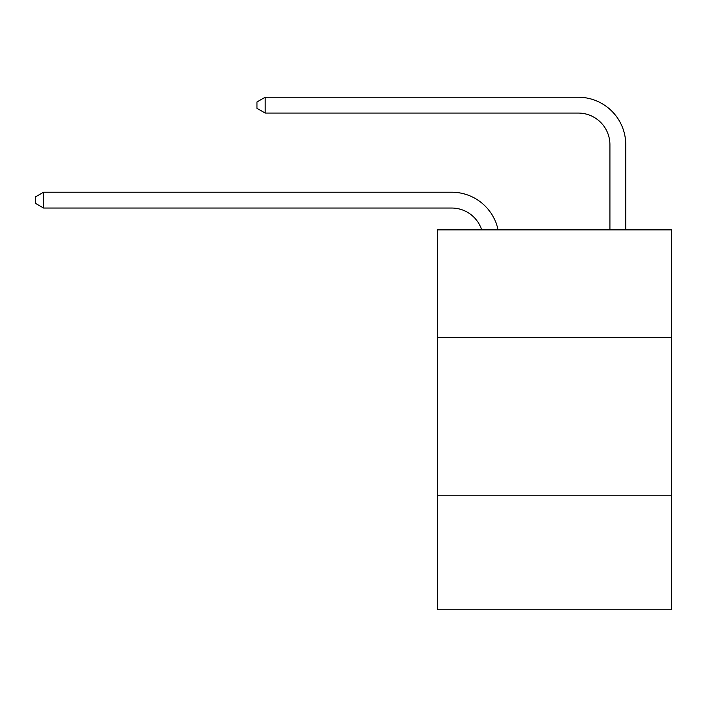<?xml version="1.0" encoding="UTF-8"?>
<svg xmlns="http://www.w3.org/2000/svg" width="707" height="707" viewBox="0 0 707 707"><rect width="100%" height="100%" fill="white"/><g stroke="black" fill="none" stroke-linecap="round" stroke-linejoin="round"><path stroke-width="1.06" d="M671.65 337.513L671.65 229.881L437.394 229.881L437.394 337.513L671.65 337.513L671.65 609.761L437.394 609.761L437.394 337.513M671.65 495.793L437.394 495.793M451.632 208.035A31.656 31.656 -40.8 0 1 481.732 229.881A31.656 31.656 -31.3 0 0 451.632 208.035L43.578 208.035L35.35 203.289L35.35 196.961L43.578 192.207L451.632 192.207A47.484 47.484 139.2 0 1 498.099 229.881M609.92 229.881L609.92 144.723A31.656 31.656 12.1 0 0 578.264 113.067L265.178 113.067L256.95 108.321L256.95 101.985L265.178 97.239L578.264 97.239A47.484 47.484 45.2 0 1 625.748 144.723L625.748 229.881M43.578 192.207L451.632 192.207L43.578 192.207L451.632 192.207L43.578 192.207L451.632 192.207L43.578 192.207L451.632 192.207L43.578 192.207L451.632 192.207L43.578 192.207L451.632 192.207L43.578 192.207L451.632 192.207L43.578 192.207L451.632 192.207L43.578 192.207L451.632 192.207L43.578 192.207L451.632 192.207L43.578 192.207L451.632 192.207L43.578 192.207L451.632 192.207L43.578 192.207L451.632 192.207L43.578 192.207L451.632 192.207L43.578 192.207L451.632 192.207L43.578 192.207L451.632 192.207L43.578 192.207L451.632 192.207L43.578 192.207L451.632 192.207L43.578 192.207L451.632 192.207L43.578 192.207L451.632 192.207L43.578 192.207L451.632 192.207L43.578 192.207L43.578 208.035M609.92 144.723A31.656 31.656 -134.8 0 0 578.264 113.067A31.656 31.656 -134.8 0 1 609.92 144.723A31.656 31.656 -134.8 0 0 578.264 113.067A31.656 31.656 -134.8 0 1 609.92 144.723A31.656 31.656 -134.8 0 0 578.264 113.067A31.656 31.656 -134.8 0 1 609.92 144.723A31.656 31.656 -134.8 0 0 578.264 113.067A31.656 31.656 -134.8 0 1 609.92 144.723A31.656 31.656 -134.8 0 0 578.264 113.067A31.656 31.656 -134.8 0 1 609.92 144.723A31.656 31.656 -134.8 0 0 578.264 113.067A31.656 31.656 -134.8 0 1 609.92 144.723A31.656 31.656 -134.8 0 0 578.264 113.067A31.656 31.656 -134.8 0 1 609.92 144.723A31.656 31.656 -134.8 0 0 578.264 113.067A31.656 31.656 -134.8 0 1 609.92 144.723A31.656 31.656 -134.8 0 0 578.264 113.067A31.656 31.656 -134.8 0 1 609.92 144.723A31.656 31.656 -134.8 0 0 578.264 113.067A31.656 31.656 -134.8 0 1 609.92 144.723A31.656 31.656 -134.8 0 0 578.264 113.067A31.656 31.656 -134.8 0 1 609.92 144.723A31.656 31.656 -134.8 0 0 578.264 113.067A31.656 31.656 -134.8 0 1 609.92 144.723A31.656 31.656 -134.8 0 0 578.264 113.067A31.656 31.656 -134.8 0 1 609.92 144.723A31.656 31.656 -134.8 0 0 578.264 113.067A31.656 31.656 -134.8 0 1 609.92 144.723A31.656 31.656 -134.8 0 0 578.264 113.067A31.656 31.656 -134.8 0 1 609.92 144.723A31.656 31.656 -134.8 0 0 578.264 113.067A31.656 31.656 -134.8 0 1 609.92 144.723A31.656 31.656 -134.8 0 0 578.264 113.067A31.656 31.656 -134.8 0 1 609.92 144.723A31.656 31.656 -134.8 0 0 578.264 113.067A31.656 31.656 -134.8 0 1 609.92 144.723A31.656 31.656 -134.8 0 0 578.264 113.067A31.656 31.656 -134.8 0 1 609.92 144.723A31.656 31.656 -134.8 0 0 578.264 113.067A31.656 31.656 -134.8 0 1 609.92 144.723A31.656 31.656 -134.8 0 0 578.264 113.067A31.656 31.656 -134.8 0 1 609.92 144.723A31.656 31.656 -134.8 0 0 578.264 113.067M265.178 97.239L265.178 113.067"/></g></svg>
